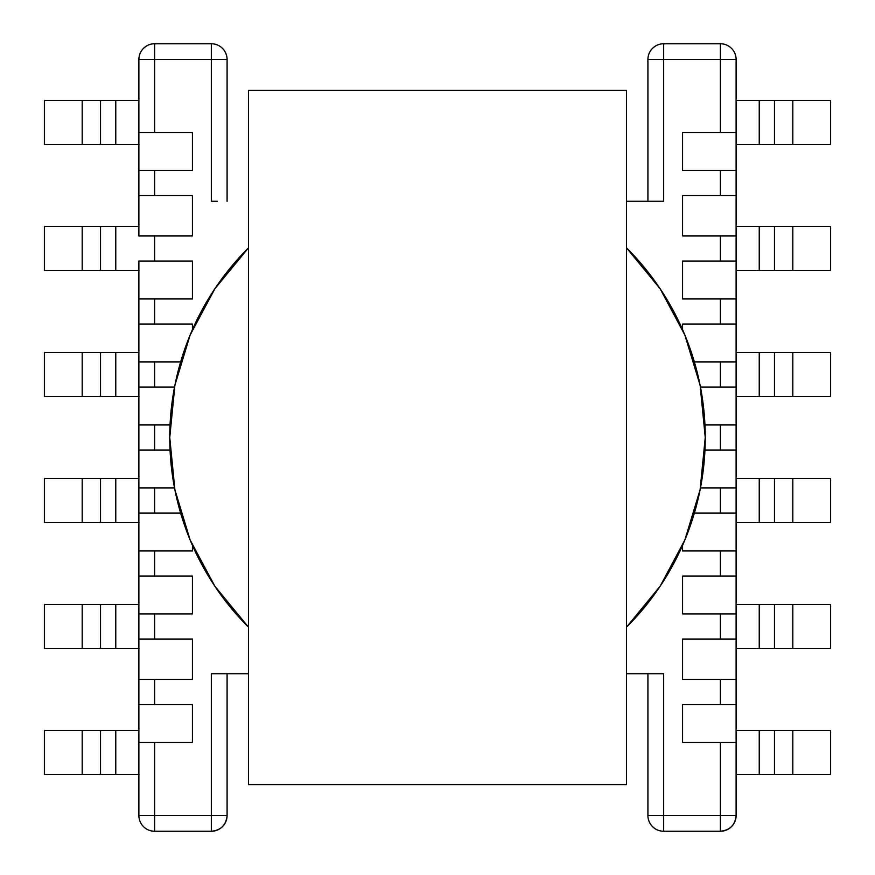 <?xml version="1.0" encoding="UTF-8"?>
<svg xmlns="http://www.w3.org/2000/svg" width="875" height="875" viewBox="0 0 875 875"><rect width="100%" height="100%" fill="white"/><g stroke="black" fill="none" stroke-linecap="round" stroke-linejoin="round"><path stroke-width="1.31" d="M660.122 288.75L626.5 247.844A267.75 267.75 0 0 1 626.5 627.156L660.122 586.25L684.873 539.962L700.109 489.738L705.25 437.5L700.109 385.262L684.873 335.037L660.122 288.75L626.828 248.172L660.078 288.673M138.884 513.1L138.884 487.9L138.884 522.55L115.763 522.55L138.884 522.55L138.884 550.9L138.884 513.1L180.644 513.1L154.634 513.1L154.634 487.9L154.634 513.1L138.884 513.1M138.884 639.1L138.884 613.9L138.884 648.55L115.763 648.55L138.884 648.55L138.884 679.416L138.884 639.1L192.434 639.1L192.434 679.416L154.634 679.416L154.634 704.616L192.434 704.616L192.434 742.416L154.634 742.416L154.634 815.5L211.334 815.5L211.334 673.75L248.5 673.75L211.334 673.75L211.334 815.5L227.084 815.5L227.084 673.75L227.084 815.5L211.334 815.5L211.334 831.25C220.894 830.32 226.144 825.07 227.084 815.5A15.75 15.75 0 0 1 211.334 831.25L211.334 815.5L154.634 815.5L154.634 742.416L138.884 742.416L138.884 815.5L138.884 679.416L138.884 704.616L192.434 704.616L192.434 742.416L138.884 742.416L138.884 730.45L44.384 730.45L82.184 730.45L82.184 774.55L138.884 774.55L115.763 774.55L115.763 730.45L138.884 730.45L138.884 704.616L154.634 704.616L154.634 679.416L138.884 679.416L192.434 679.416L192.434 639.1L154.634 639.1L154.634 613.9L154.634 639.1L138.884 639.1M138.884 132.584L138.884 59.5L138.884 144.55L115.763 144.55L138.884 144.55L138.884 170.384L138.884 132.584L192.434 132.584L192.434 170.384L154.634 170.384L154.634 195.584L192.434 195.584L192.434 235.9L154.634 235.9L154.634 261.1L192.434 261.1L192.434 298.9L154.634 298.9L154.634 324.1L192.434 324.1L192.434 329.656L192.434 324.1L154.634 324.1L154.634 298.9L138.884 298.9L138.884 270.55L115.763 270.55L138.884 270.55L138.884 324.1L138.884 298.9L192.434 298.9L192.434 261.1L154.634 261.1L154.634 235.9L138.884 235.9L138.884 170.384L138.884 195.584L192.434 195.584L192.434 235.9L138.884 235.9L138.884 226.45L44.384 226.45L82.184 226.45L82.184 270.55L115.763 270.55L115.763 226.45L138.884 226.45L138.884 195.584L154.634 195.584L154.634 170.384L138.884 170.384L192.434 170.384L192.434 132.584L154.634 132.584L154.634 59.5L154.634 132.584L138.884 132.584M138.884 604.45L138.884 550.9L138.884 576.1L192.434 576.1L192.434 613.9L138.884 613.9L138.884 604.45L44.384 604.45L82.184 604.45L82.184 648.55L115.763 648.55L115.763 604.45L138.884 604.45L138.884 613.9L192.434 613.9L192.434 576.1L154.634 576.1L154.634 550.9L154.634 576.1L138.884 576.1L138.884 604.45M138.884 478.45L138.884 396.55L115.763 396.55L138.884 396.55L138.884 450.1L170.045 450.1L154.634 450.1L154.634 424.9L154.634 450.1L138.884 450.1L138.884 478.45L44.384 478.45L100.527 478.45L100.527 522.55L115.763 522.55L115.763 478.45L138.884 478.45L138.884 487.9L154.634 487.9L138.884 487.9L138.884 478.45M138.884 352.45L138.884 324.1L154.634 324.1L138.884 324.1L138.884 352.45L44.384 352.45L100.527 352.45L100.527 396.55L115.763 396.55L115.763 352.45L138.884 352.45L138.884 387.1L138.884 361.9L154.634 361.9L154.634 387.1L174.541 387.1L154.634 387.1L154.634 361.9L138.884 361.9L138.884 352.45M214.878 288.75L190.127 335.037L174.891 385.262L169.75 437.5L174.891 489.738L190.127 539.962L214.878 586.25L248.5 627.156A267.75 267.75 0 0 1 248.5 247.844L214.878 288.75L248.172 248.172M217.361 673.75L211.334 673.75M227.084 59.5L227.084 201.25L227.084 59.5L138.884 59.5L154.634 59.5L154.634 43.75A15.75 15.75 0 0 0 138.884 59.5A15.75 15.75 0 0 1 154.634 43.75L154.634 59.5L211.334 59.5L211.334 201.25L211.334 43.75L154.634 43.75L211.334 43.75L211.334 59.5L227.084 59.5A15.75 15.75 0 0 0 211.334 43.75A15.75 15.75 0 0 1 227.084 59.5M663.666 673.75L626.5 673.75L663.666 673.75L663.666 815.5L720.366 815.5L720.366 742.416L682.566 742.416L682.566 704.616L720.366 704.616L720.366 679.416L682.566 679.416L682.566 639.1L720.366 639.1L720.366 613.9L682.566 613.9L682.566 576.1L720.366 576.1L720.366 550.9L682.566 550.9L682.566 545.344L682.566 550.9L720.366 550.9L720.366 576.1L736.116 576.1L736.116 604.45L759.237 604.45L736.116 604.45L736.116 550.9L736.116 576.1L682.566 576.1L682.566 613.9L720.366 613.9L720.366 639.1L736.116 639.1L736.116 613.9L736.116 730.45L759.237 730.45L736.116 730.45L736.116 679.416L682.566 679.416L682.566 639.1L736.116 639.1L736.116 648.55L830.616 648.55L792.816 648.55L792.816 604.45L759.237 604.45L759.237 648.55L736.116 648.55L736.116 679.416L720.366 679.416L720.366 704.616L736.116 704.616L682.566 704.616L682.566 742.416L720.366 742.416L720.366 815.5L736.116 815.5L736.116 742.416L736.116 815.5L720.366 815.5L720.366 831.25C729.936 830.32 735.186 825.07 736.116 815.5A15.75 15.75 0 0 1 720.366 831.25L720.366 815.5L663.666 815.5L663.666 673.75L657.639 673.75M694.356 513.1L720.366 513.1L720.366 487.9L700.459 487.9L720.366 487.9L720.366 513.1L736.116 513.1L736.116 487.9L736.116 550.9L720.366 550.9L736.116 550.9L736.116 522.55L830.616 522.55L774.473 522.55L774.473 478.45L736.116 478.45L759.237 478.45L759.237 522.55L736.116 522.55L736.116 513.1L694.356 513.1M704.955 450.1L720.366 450.1L720.366 424.9L704.955 424.9L720.366 424.9L720.366 450.1L736.116 450.1L736.116 478.45L736.116 424.9L736.116 450.1L704.955 450.1M700.459 387.1L720.366 387.1L720.366 361.9L694.356 361.9L720.366 361.9L720.366 387.1L736.116 387.1L736.116 361.9L736.116 424.9L720.366 424.9L736.116 424.9L736.116 396.55L830.616 396.55L774.473 396.55L774.473 352.45L736.116 352.45L759.237 352.45L759.237 396.55L736.116 396.55L736.116 387.1L700.459 387.1M682.566 329.656L682.566 324.1L720.366 324.1L720.366 298.9L682.566 298.9L682.566 261.1L720.366 261.1L720.366 235.9L682.566 235.9L682.566 195.584L720.366 195.584L720.366 170.384L682.566 170.384L682.566 132.584L720.366 132.584L720.366 59.5L663.666 59.5L663.666 201.25L626.5 201.25L663.666 201.25L663.666 59.5L647.916 59.5L647.916 201.25L647.916 59.5L663.666 59.5L663.666 43.75A15.75 15.75 0 0 0 647.916 59.5A15.75 15.75 0 0 1 663.666 43.75L663.666 59.5L720.366 59.5L720.366 132.584L736.116 132.584L736.116 59.5L736.116 226.45L759.237 226.45L736.116 226.45L736.116 170.384L682.566 170.384L682.566 132.584L736.116 132.584L736.116 144.55L830.616 144.55L792.816 144.55L792.816 100.45L736.116 100.45L759.237 100.45L759.237 144.55L736.116 144.55L736.116 170.384L720.366 170.384L720.366 195.584L736.116 195.584L682.566 195.584L682.566 235.9L720.366 235.9L720.366 261.1L736.116 261.1L736.116 235.9L736.116 352.45L736.116 298.9L682.566 298.9L682.566 261.1L736.116 261.1L736.116 270.55L830.616 270.55L792.816 270.55L792.816 226.45L759.237 226.45L759.237 270.55L736.116 270.55L736.116 298.9L720.366 298.9L720.366 324.1L736.116 324.1L682.566 324.1L682.566 329.656M211.334 201.25L217.361 201.25M180.644 361.9L154.634 361.9L180.644 361.9M170.045 424.9L138.884 424.9L170.045 424.9M174.541 487.9L154.634 487.9L174.541 487.9M192.434 545.344L192.434 550.9L138.884 550.9L192.434 550.9L192.434 545.344M44.384 522.55L100.527 522.55L82.184 522.55L82.184 478.45L82.184 522.55L44.384 522.55L44.384 478.45L44.384 522.55M44.384 648.55L82.184 648.55L44.384 648.55L44.384 604.45L44.384 648.55M44.384 774.55L82.184 774.55L44.384 774.55L44.384 730.45L44.384 774.55M82.184 774.55L82.184 730.45L100.527 730.45L100.527 774.55L82.184 774.55M82.184 648.55L82.184 604.45L100.527 604.45L100.527 648.55L82.184 648.55M115.763 522.55L115.763 478.45L100.527 478.45L100.527 522.55L115.763 522.55M115.763 648.55L115.763 604.45L100.527 604.45L100.527 648.55L115.763 648.55M115.763 774.55L115.763 730.45L100.527 730.45L100.527 774.55L115.763 774.55M138.884 815.5L154.634 815.5L154.634 831.25L211.334 831.25L154.634 831.25L154.634 815.5L138.884 815.5A15.75 15.75 0 0 0 154.634 831.25A15.75 15.75 0 0 1 138.884 815.5M44.384 396.55L100.527 396.55L82.184 396.55L82.184 352.45L82.184 396.55L44.384 396.55L44.384 352.45L44.384 396.55M138.884 387.1L138.884 396.55L138.884 387.1L154.634 387.1L138.884 387.1M44.384 270.55L82.184 270.55L44.384 270.55L44.384 226.45L44.384 270.55M138.884 261.1L138.884 270.55L138.884 261.1L154.634 261.1L138.884 261.1M44.384 144.55L115.763 144.55L115.763 100.45L44.384 100.45L82.184 100.45L82.184 144.55L44.384 144.55L44.384 100.45L44.384 144.55M138.884 100.45L115.763 100.45L138.884 100.45M100.527 100.45L100.527 144.55L82.184 144.55L82.184 100.45L100.527 100.45L100.527 144.55L115.763 144.55L115.763 100.45L100.527 100.45M100.527 226.45L100.527 270.55L82.184 270.55L82.184 226.45L100.527 226.45L100.527 270.55L115.763 270.55L115.763 226.45L100.527 226.45M100.527 352.45L100.527 396.55L115.763 396.55L115.763 352.45L100.527 352.45M647.916 815.5L647.916 673.75L647.916 815.5L663.666 815.5L663.666 831.25L720.366 831.25L663.666 831.25L663.666 815.5L647.916 815.5A15.75 15.75 0 0 0 663.666 831.25A15.75 15.75 0 0 1 647.916 815.5M830.616 478.45L774.473 478.45L792.816 478.45L792.816 522.55L792.816 478.45L830.616 478.45L830.616 522.55L830.616 478.45M736.116 487.9L736.116 478.45L736.116 487.9L720.366 487.9L736.116 487.9M830.616 604.45L792.816 604.45L830.616 604.45L830.616 648.55L830.616 604.45M736.116 613.9L736.116 604.45L736.116 613.9L720.366 613.9L736.116 613.9M830.616 730.45L759.237 730.45L759.237 774.55L830.616 774.55L792.816 774.55L792.816 730.45L830.616 730.45L830.616 774.55L830.616 730.45M736.116 774.55L759.237 774.55L736.116 774.55M736.116 742.416L736.116 730.45L736.116 742.416L720.366 742.416L736.116 742.416M774.473 774.55L774.473 730.45L792.816 730.45L792.816 774.55L774.473 774.55L774.473 730.45L759.237 730.45L759.237 774.55L774.473 774.55M774.473 648.55L774.473 604.45L792.816 604.45L792.816 648.55L774.473 648.55L774.473 604.45L759.237 604.45L759.237 648.55L774.473 648.55M774.473 522.55L774.473 478.45L759.237 478.45L759.237 522.55L774.473 522.55M657.639 201.25L663.666 201.25M830.616 352.45L774.473 352.45L792.816 352.45L792.816 396.55L792.816 352.45L830.616 352.45L830.616 396.55L830.616 352.45M736.116 361.9L736.116 352.45L736.116 361.9L720.366 361.9L736.116 361.9M830.616 226.45L792.816 226.45L830.616 226.45L830.616 270.55L830.616 226.45M736.116 235.9L736.116 226.45L736.116 235.9L720.366 235.9L736.116 235.9M830.616 100.45L792.816 100.45L830.616 100.45L830.616 144.55L830.616 100.45M792.816 100.45L792.816 144.55L774.473 144.55L774.473 100.45L792.816 100.45M792.816 226.45L792.816 270.55L774.473 270.55L774.473 226.45L792.816 226.45M759.237 352.45L759.237 396.55L774.473 396.55L774.473 352.45L759.237 352.45M759.237 226.45L759.237 270.55L774.473 270.55L774.473 226.45L759.237 226.45M759.237 100.45L759.237 144.55L774.473 144.55L774.473 100.45L759.237 100.45M736.116 59.5L720.366 59.5L720.366 43.75L663.666 43.75L720.366 43.75L720.366 59.5L736.116 59.5A15.75 15.75 0 0 0 720.366 43.75A15.75 15.75 0 0 1 736.116 59.5M248.172 626.828L214.878 586.25L248.5 627.156A267.75 267.75 0 0 1 248.5 247.844M626.5 247.844A267.75 267.75 0 0 1 626.5 627.156M626.828 626.828L660.078 586.327L626.828 626.828M248.5 784.634L248.5 90.366L248.5 784.634L626.5 784.634L248.5 784.634M626.5 90.366L626.5 784.634L626.5 90.366L248.5 90.366L626.5 90.366"/></g></svg>
